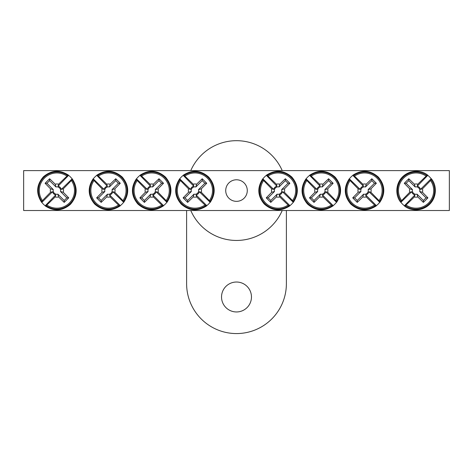 <?xml version="1.0" encoding="UTF-8"?>
<svg xmlns="http://www.w3.org/2000/svg" width="473" height="473" viewBox="0 0 473 473"><rect width="100%" height="100%" fill="white"/><g stroke="black" fill="none" stroke-linecap="round" stroke-linejoin="round"><path stroke-width="0.71" d="M23.65 170.611L449.35 170.611L449.35 210.52L23.65 210.52L23.65 170.611M247.284 190.566A10.784 10.784 0 0 1 231.108 199.902A10.784 10.784 0 0 1 231.108 181.224A10.784 10.784 0 0 1 247.284 190.566M401.636 200.611A66.468 5.794 -45 0 1 409.724 192.269A6.592 6.592 0 0 1 409.724 188.857A66.468 5.794 -135 0 1 404.279 183.276A66.06 5.759 -45 0 1 408.802 178.753A66.468 5.794 45 0 1 414.383 184.198A6.592 6.592 0 0 1 417.801 184.198L417.257 186.179A4.541 4.541 0 0 1 420.479 189.401L431.175 178.705L431.169 179.775L430.548 180.52A17.602 17.602 0 0 1 406.047 205.016L405.302 205.643L404.232 205.643A19.186 19.186 0 0 1 401.009 202.42L401.015 201.356L401.636 200.611A17.602 17.602 0 0 1 426.138 176.11L426.883 175.483L427.953 175.483A19.186 19.186 0 0 1 431.175 178.705L431.364 178.8M427.852 175.294L417.257 186.179M430.548 180.52A66.468 5.794 135 0 1 422.46 188.857A6.592 6.592 0 0 1 422.46 192.269A66.468 5.794 45 0 1 427.905 197.856A66.06 5.759 135 0 1 423.382 202.379A66.468 5.794 -135 0 1 417.801 196.934A6.592 6.592 0 0 1 414.383 196.934L414.927 194.953A4.541 4.541 0 0 1 411.705 191.731L400.82 202.326M404.332 205.838L414.927 194.953M414.383 196.934A66.468 5.794 135 0 1 406.047 205.016M417.801 184.198A66.468 5.794 -45 0 1 426.138 176.11M411.705 191.731L409.724 192.269M422.46 192.269L419.687 191.512A3.719 3.719 0 0 0 415.14 186.971L414.383 184.198M420.479 189.401L422.46 188.857M409.724 188.857L412.497 189.614A3.719 3.719 0 0 0 417.044 194.161L417.801 196.934M404.279 183.276L406.153 183.276L412.497 189.614M408.802 178.753L408.802 180.627L406.153 183.276M415.14 186.971L408.802 180.627M427.905 197.856L426.031 197.856L419.687 191.512M423.382 202.379L423.382 200.499L426.031 197.856M417.044 194.161L423.382 200.499M71.364 180.52A66.468 5.794 135 0 1 63.276 188.857A6.592 6.592 0 0 1 63.276 192.269A66.468 5.794 45 0 1 68.721 197.856A66.06 5.759 135 0 1 64.198 202.379A66.468 5.794 -135 0 1 58.617 196.934A6.592 6.592 0 0 1 55.199 196.934L55.743 194.953A4.541 4.541 0 0 1 52.521 191.731L41.825 202.42L41.831 201.356L42.452 200.611A17.602 17.602 0 0 1 66.953 176.11L67.698 175.483L68.768 175.483A19.186 19.186 0 0 1 71.991 178.705L71.985 179.775L71.364 180.52A17.602 17.602 0 0 1 46.862 205.016L46.118 205.643L45.047 205.643A19.186 19.186 0 0 1 41.825 202.42L41.636 202.326M45.148 205.838L55.743 194.953M42.452 200.611A66.468 5.794 -45 0 1 50.54 192.269A6.592 6.592 0 0 1 50.54 188.857A66.468 5.794 -135 0 1 45.095 183.276A66.06 5.759 -45 0 1 49.618 178.753A66.468 5.794 45 0 1 55.199 184.198A6.592 6.592 0 0 1 58.617 184.198L58.073 186.179A4.541 4.541 0 0 1 61.295 189.401L72.18 178.8M68.668 175.294L58.073 186.179M58.617 184.198A66.468 5.794 -45 0 1 66.953 176.11M55.199 196.934A66.468 5.794 135 0 1 46.862 205.016M61.295 189.401L63.276 188.857M50.54 188.857L53.313 189.614A3.719 3.719 0 0 0 57.86 194.161L58.617 196.934M52.521 191.731L50.54 192.269M63.276 192.269L60.503 191.512A3.719 3.719 0 0 0 55.956 186.971L55.199 184.198M68.721 197.856L66.847 197.856L60.503 191.512M64.198 202.379L64.198 200.499L66.847 197.856M57.86 194.161L64.198 200.499M45.095 183.276L46.969 183.276L53.313 189.614M49.618 178.753L49.618 180.627L46.969 183.276M55.956 186.971L49.618 180.627M184.884 176.11A66.468 5.794 45 0 1 193.221 184.198A6.592 6.592 0 0 1 196.632 184.198A66.468 5.794 -45 0 1 202.219 178.753A66.06 5.759 45 0 1 206.742 183.276A66.468 5.794 135 0 1 201.297 188.857A6.592 6.592 0 0 1 201.297 192.269L199.316 191.731A4.541 4.541 0 0 1 196.094 194.953L206.784 205.643L205.72 205.643L204.969 205.016A17.602 17.602 0 0 1 180.473 180.52L179.846 179.775L179.846 178.705A19.186 19.186 0 0 1 183.069 175.483L184.139 175.483L184.884 176.11A17.602 17.602 0 0 1 209.379 200.611L210.006 201.356L210.006 202.42A19.186 19.186 0 0 1 206.784 205.643L206.689 205.838M210.201 202.326L199.316 191.731M204.969 205.016A66.468 5.794 -135 0 1 196.632 196.934A6.592 6.592 0 0 1 193.221 196.934A66.468 5.794 135 0 1 187.639 202.379A66.06 5.759 -135 0 1 183.116 197.856A66.468 5.794 -45 0 1 188.561 192.269A6.592 6.592 0 0 1 188.561 188.857L190.542 189.401A4.541 4.541 0 0 1 193.764 186.179L183.163 175.294M179.657 178.8L190.542 189.401M188.561 188.857A66.468 5.794 -135 0 1 180.473 180.52M201.297 192.269A66.468 5.794 45 0 1 209.379 200.611M193.764 186.179L193.221 184.198M193.221 196.934L193.977 194.161A3.719 3.719 0 0 0 198.524 189.614L201.297 188.857M196.094 194.953L196.632 196.934M196.632 184.198L195.875 186.971A3.719 3.719 0 0 0 191.334 191.512L188.561 192.269M202.219 178.753L202.219 180.627L195.875 186.971M206.742 183.276L204.862 183.276L202.219 180.627M198.524 189.614L204.862 183.276M187.639 202.379L187.639 200.499L193.977 194.161M183.116 197.856L184.99 197.856L187.639 200.499M191.334 191.512L184.99 197.856M141.652 176.11A66.468 5.794 45 0 1 149.988 184.198A6.592 6.592 0 0 1 153.4 184.198A66.468 5.794 -45 0 1 158.981 178.753A66.06 5.759 45 0 1 163.504 183.276A66.468 5.794 135 0 1 158.059 188.857A6.592 6.592 0 0 1 158.059 192.269L156.078 191.731A4.541 4.541 0 0 1 152.856 194.953L163.552 205.643L162.481 205.643L161.736 205.016A17.602 17.602 0 0 1 137.241 180.52L136.614 179.775L136.614 178.705A19.186 19.186 0 0 1 139.837 175.483L140.901 175.483L141.652 176.11A17.602 17.602 0 0 1 166.147 200.611L166.774 201.356L166.774 202.42A19.186 19.186 0 0 1 163.552 205.643L163.457 205.838M166.963 202.326L156.078 191.731M161.736 205.016A66.468 5.794 -135 0 1 153.4 196.934A6.592 6.592 0 0 1 149.988 196.934A66.468 5.794 135 0 1 144.401 202.379A66.06 5.759 -135 0 1 139.878 197.856A66.468 5.794 -45 0 1 145.323 192.269A6.592 6.592 0 0 1 145.323 188.857L147.304 189.401A4.541 4.541 0 0 1 150.526 186.179L139.931 175.294M136.419 178.8L147.304 189.401M145.323 188.857A66.468 5.794 -135 0 1 137.241 180.52M158.059 192.269A66.468 5.794 45 0 1 166.147 200.611M150.526 186.179L149.988 184.198M149.988 196.934L150.745 194.161A3.719 3.719 0 0 0 155.286 189.614L158.059 188.857M152.856 194.953L153.4 196.934M153.4 184.198L152.643 186.971A3.719 3.719 0 0 0 148.096 191.512L145.323 192.269M158.981 178.753L158.981 180.627L152.643 186.971M163.504 183.276L161.63 183.276L158.981 180.627M155.286 189.614L161.63 183.276M144.401 202.379L144.401 200.499L150.745 194.161M139.878 197.856L141.758 197.856L144.401 200.499M148.096 191.512L141.758 197.856M98.414 176.11A66.468 5.794 45 0 1 106.75 184.198A6.592 6.592 0 0 1 110.162 184.198A66.468 5.794 -45 0 1 115.749 178.753A66.06 5.759 45 0 1 120.272 183.276A66.468 5.794 135 0 1 114.827 188.857A6.592 6.592 0 0 1 114.827 192.269L112.846 191.731A4.541 4.541 0 0 1 109.624 194.953L120.313 205.643L119.249 205.643L118.498 205.016A17.602 17.602 0 0 1 94.003 180.52L93.376 179.775L93.376 178.705A19.186 19.186 0 0 1 96.598 175.483L97.669 175.483L98.414 176.11A17.602 17.602 0 0 1 122.909 200.611L123.536 201.356L123.536 202.42A19.186 19.186 0 0 1 120.313 205.643L120.219 205.838M123.731 202.326L112.846 191.731M118.498 205.016A66.468 5.794 -135 0 1 110.162 196.934A6.592 6.592 0 0 1 106.75 196.934A66.468 5.794 135 0 1 101.169 202.379A66.06 5.759 -135 0 1 96.646 197.856A66.468 5.794 -45 0 1 102.091 192.269A6.592 6.592 0 0 1 102.091 188.857L104.072 189.401A4.541 4.541 0 0 1 107.294 186.179L96.693 175.294M93.187 178.8L104.072 189.401M102.091 188.857A66.468 5.794 -135 0 1 94.003 180.52M114.827 192.269A66.468 5.794 45 0 1 122.909 200.611M107.294 186.179L106.75 184.198M106.75 196.934L107.507 194.161A3.719 3.719 0 0 0 112.054 189.614L114.827 188.857M109.624 194.953L110.162 196.934M110.162 184.198L109.405 186.971A3.719 3.719 0 0 0 104.864 191.512L102.091 192.269M115.749 178.753L115.749 180.627L109.405 186.971M120.272 183.276L118.392 183.276L115.749 180.627M112.054 189.614L118.392 183.276M101.169 202.379L101.169 200.499L107.507 194.161M96.646 197.856L98.52 197.856L101.169 200.499M104.864 191.512L98.52 197.856M268.031 176.11A66.468 5.794 45 0 1 276.368 184.198A6.592 6.592 0 0 1 279.78 184.198A66.468 5.794 -45 0 1 285.361 178.753A66.06 5.759 45 0 1 289.884 183.276A66.468 5.794 135 0 1 284.439 188.857A6.592 6.592 0 0 1 284.439 192.269L282.458 191.731A4.541 4.541 0 0 1 279.236 194.953L289.931 205.643L288.861 205.643L288.116 205.016A17.602 17.602 0 0 1 263.621 180.52L262.994 179.775L262.994 178.705A19.186 19.186 0 0 1 266.216 175.483L267.28 175.483L268.031 176.11A17.602 17.602 0 0 1 292.527 200.611L293.154 201.356L293.154 202.42A19.186 19.186 0 0 1 289.931 205.643L289.837 205.838M293.343 202.326L282.458 191.731M288.116 205.016A66.468 5.794 -135 0 1 279.78 196.934A6.592 6.592 0 0 1 276.368 196.934A66.468 5.794 135 0 1 270.781 202.379A66.06 5.759 -135 0 1 266.258 197.856A66.468 5.794 -45 0 1 271.703 192.269A6.592 6.592 0 0 1 271.703 188.857L273.684 189.401A4.541 4.541 0 0 1 276.906 186.179L266.311 175.294M262.799 178.8L273.684 189.401M271.703 188.857A66.468 5.794 -135 0 1 263.621 180.52M284.439 192.269A66.468 5.794 45 0 1 292.527 200.611M276.906 186.179L276.368 184.198M276.368 196.934L277.125 194.161A3.719 3.719 0 0 0 281.666 189.614L284.439 188.857M279.236 194.953L279.78 196.934M279.78 184.198L279.023 186.971A3.719 3.719 0 0 0 274.476 191.512L271.703 192.269M285.361 178.753L285.361 180.627L279.023 186.971M289.884 183.276L288.01 183.276L285.361 180.627M281.666 189.614L288.01 183.276M270.781 202.379L270.781 200.499L277.125 194.161M266.258 197.856L268.138 197.856L270.781 200.499M274.476 191.512L268.138 197.856M311.264 176.11A66.468 5.794 45 0 1 319.6 184.198A6.592 6.592 0 0 1 323.012 184.198A66.468 5.794 -45 0 1 328.599 178.753A66.06 5.759 45 0 1 333.122 183.276A66.468 5.794 135 0 1 327.677 188.857A6.592 6.592 0 0 1 327.677 192.269L325.696 191.731A4.541 4.541 0 0 1 322.474 194.953L333.163 205.643L332.099 205.643L331.348 205.016A17.602 17.602 0 0 1 306.853 180.52L306.226 179.775L306.226 178.705A19.186 19.186 0 0 1 309.448 175.483L310.519 175.483L311.264 176.11A17.602 17.602 0 0 1 335.759 200.611L336.386 201.356L336.386 202.42A19.186 19.186 0 0 1 333.163 205.643L333.069 205.838M336.581 202.326L325.696 191.731M331.348 205.016A66.468 5.794 -135 0 1 323.012 196.934A6.592 6.592 0 0 1 319.6 196.934A66.468 5.794 135 0 1 314.019 202.379A66.06 5.759 -135 0 1 309.496 197.856A66.468 5.794 -45 0 1 314.941 192.269A6.592 6.592 0 0 1 314.941 188.857L316.922 189.401A4.541 4.541 0 0 1 320.144 186.179L309.543 175.294M306.037 178.8L316.922 189.401M314.941 188.857A66.468 5.794 -135 0 1 306.853 180.52M327.677 192.269A66.468 5.794 45 0 1 335.759 200.611M320.144 186.179L319.6 184.198M319.6 196.934L320.357 194.161A3.719 3.719 0 0 0 324.904 189.614L327.677 188.857M322.474 194.953L323.012 196.934M323.012 184.198L322.255 186.971A3.719 3.719 0 0 0 317.714 191.512L314.941 192.269M328.599 178.753L328.599 180.627L322.255 186.971M333.122 183.276L331.242 183.276L328.599 180.627M324.904 189.614L331.242 183.276M314.019 202.379L314.019 200.499L320.357 194.161M309.496 197.856L311.37 197.856L314.019 200.499M317.714 191.512L311.37 197.856M354.502 176.11A66.468 5.794 45 0 1 362.838 184.198A6.592 6.592 0 0 1 366.25 184.198A66.468 5.794 -45 0 1 371.831 178.753A66.06 5.759 45 0 1 376.354 183.276A66.468 5.794 135 0 1 370.909 188.857A6.592 6.592 0 0 1 370.909 192.269L368.928 191.731A4.541 4.541 0 0 1 365.706 194.953L376.402 205.643L375.331 205.643L374.586 205.016A17.602 17.602 0 0 1 350.091 180.52L349.464 179.775L349.464 178.705A19.186 19.186 0 0 1 352.687 175.483L353.751 175.483L354.502 176.11A17.602 17.602 0 0 1 378.997 200.611L379.624 201.356L379.624 202.42A19.186 19.186 0 0 1 376.402 205.643L376.307 205.838M379.813 202.326L368.928 191.731M374.586 205.016A66.468 5.794 -135 0 1 366.25 196.934A6.592 6.592 0 0 1 362.838 196.934A66.468 5.794 135 0 1 357.251 202.379A66.06 5.759 -135 0 1 352.728 197.856A66.468 5.794 -45 0 1 358.173 192.269A6.592 6.592 0 0 1 358.173 188.857L360.154 189.401A4.541 4.541 0 0 1 363.376 186.179L352.781 175.294M349.269 178.8L360.154 189.401M358.173 188.857A66.468 5.794 -135 0 1 350.091 180.52M370.909 192.269A66.468 5.794 45 0 1 378.997 200.611M363.376 186.179L362.838 184.198M362.838 196.934L363.595 194.161A3.719 3.719 0 0 0 368.136 189.614L370.909 188.857M365.706 194.953L366.25 196.934M366.25 184.198L365.493 186.971A3.719 3.719 0 0 0 360.946 191.512L358.173 192.269M371.831 178.753L371.831 180.627L365.493 186.971M376.354 183.276L374.48 183.276L371.831 180.627M368.136 189.614L374.48 183.276M357.251 202.379L357.251 200.499L363.595 194.161M352.728 197.856L354.608 197.856L357.251 200.499M360.946 191.512L354.608 197.856M251.465 296.991A14.965 14.965 0 0 0 229.015 284.031A14.965 14.965 0 0 0 229.015 309.951A14.965 14.965 0 0 0 251.465 296.991M190.779 210.52A49.89 49.89 0 0 0 282.221 210.52M282.221 170.611A49.89 49.89 0 0 0 190.779 170.611M186.61 210.52L186.61 283.688A49.89 49.89 0 0 0 236.5 333.571A49.89 49.89 0 0 0 286.384 283.688M286.39 283.688L286.39 210.52M426.883 175.483A18.542 18.542 0 0 0 401.015 201.356M405.302 205.643A18.542 18.542 0 0 0 431.169 179.775M46.118 205.643A18.542 18.542 0 0 0 71.985 179.775M67.698 175.483A18.542 18.542 0 0 0 41.831 201.356M210.006 201.356A18.542 18.542 0 0 0 184.139 175.483M179.846 179.775A18.542 18.542 0 0 0 205.72 205.643M166.774 201.356A18.542 18.542 0 0 0 140.901 175.483M136.614 179.775A18.542 18.542 0 0 0 162.481 205.643M123.536 201.356A18.542 18.542 0 0 0 97.669 175.483M93.376 179.775A18.542 18.542 0 0 0 119.249 205.643M293.154 201.356A18.542 18.542 0 0 0 267.28 175.483M262.994 179.775A18.542 18.542 0 0 0 288.861 205.643M336.386 201.356A18.542 18.542 0 0 0 310.519 175.483M306.226 179.775A18.542 18.542 0 0 0 332.099 205.643M379.624 201.356A18.542 18.542 0 0 0 353.751 175.483M349.464 179.775A18.542 18.542 0 0 0 375.331 205.643M427.829 175.258C422.123 170.274 410.499 169.222 402.635 176.742C394.99 184.18 395.463 196.112 400.785 202.302M404.356 205.873C410.061 210.857 421.685 211.91 429.549 204.389C437.194 196.945 436.721 185.014 431.4 178.829M45.172 205.873C53.952 211.585 62.353 211.088 70.365 204.389C77.406 196.36 78.021 187.84 72.215 178.829M68.644 175.258C59.864 169.547 51.462 170.044 43.451 176.742C36.409 184.772 35.794 193.291 41.6 202.302M210.237 202.302C215.948 193.516 215.452 185.12 208.753 177.109C200.723 170.067 192.204 169.452 183.193 175.258M179.622 178.829C173.91 187.61 174.401 196.005 181.106 204.017C189.135 211.059 197.655 211.679 206.666 205.873M166.999 202.302C172.71 193.516 172.219 185.12 165.515 177.109C157.485 170.067 148.965 169.452 139.955 175.258M136.384 178.829C130.672 187.61 131.169 196.005 137.868 204.017C145.897 211.059 154.417 211.679 163.427 205.873M123.766 202.302C129.478 193.516 128.981 185.12 122.282 177.109C114.253 170.067 105.733 169.452 96.723 175.258M93.151 178.829C87.44 187.61 87.931 196.005 94.635 204.017C102.665 211.059 111.185 211.679 120.195 205.873M293.378 202.302C299.09 193.516 298.599 185.12 291.894 177.109C283.865 170.067 275.345 169.452 266.334 175.258M262.763 178.829C257.052 187.61 257.549 196.005 264.247 204.017C272.277 211.059 280.796 211.679 289.807 205.873M336.616 202.302C342.328 193.516 341.831 185.12 335.132 177.109C327.103 170.067 318.583 169.452 309.573 175.258M306.001 178.829C300.29 187.61 300.781 196.005 307.485 204.017C315.515 211.059 324.035 211.679 333.045 205.873M379.849 202.302C385.56 193.516 385.069 185.12 378.365 177.109C370.335 170.067 361.815 169.452 352.805 175.258M349.234 178.829C343.522 187.61 344.019 196.005 350.718 204.017C358.747 211.059 367.267 211.679 376.277 205.873"/></g></svg>
